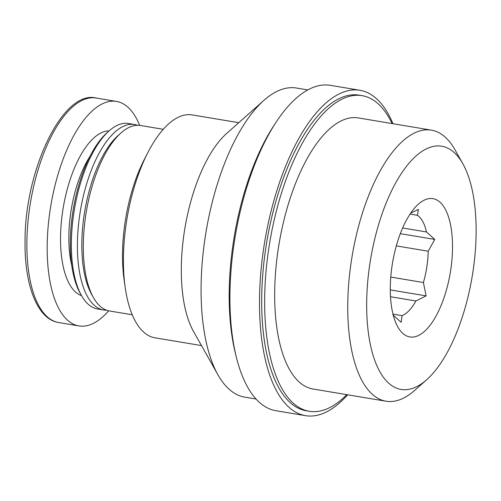 <?xml version="1.0" encoding="UTF-8"?>
<svg xmlns="http://www.w3.org/2000/svg" width="501" height="501" viewBox="0 0 501 501"><rect width="100%" height="100%" fill="white"/><g stroke="black" fill="none" stroke-linecap="round" stroke-linejoin="round"><path stroke-width="0.75" d="M392.865 314.853L401.144 322.318L402.065 315.655A51.96 21.712 -80.5 0 0 415.911 300.995L426.119 295.878L423.401 282.526A51.96 21.712 -80.5 0 0 428.192 251.22L396.304 245.891M423.401 282.526L390.767 277.072M428.192 251.22L434.755 239.422L426.476 231.957A51.96 21.712 -80.5 0 0 417.421 215.311L410.056 214.084M426.476 231.957L402.622 227.968M201.49 345.584L154.934 337.799A112.988 47.213 -80.5 0 1 125.212 287.511A112.988 47.213 -80.5 0 1 147.739 152.792A112.988 47.213 -80.5 0 1 192.209 114.917L238.764 122.701M263.883 100.382L226.602 133.504A112.988 47.213 99.5 0 0 184.9 228.249A112.988 47.213 99.5 0 0 193.499 331.411L217.979 374.861A156.7 65.481 -80.5 0 1 206.055 231.788A156.7 65.481 -80.5 0 1 263.883 100.382A156.7 65.481 -80.5 0 1 294.331 87.763A156.7 65.481 -80.5 0 1 296.486 88.032L307.777 89.923M125.212 287.511L124.104 279.746A100.62 42.046 -80.5 0 1 144.169 159.775L147.739 152.792M132.239 314.772L109.544 310.977A94.019 39.291 -80.5 0 1 93.455 297.607A94.019 39.291 -80.5 0 1 86.297 211.76A94.019 39.291 -80.5 0 1 120.998 132.922A94.019 39.291 -80.5 0 1 140.556 125.507L163.257 129.302M93.455 297.607L91.608 294.325A90.725 37.913 -80.5 0 1 84.7 211.497A90.725 37.913 -80.5 0 1 118.186 135.42L120.998 132.922M106.632 310.213A94.019 39.291 -80.5 0 1 103.626 309.987A94.019 39.291 -80.5 0 1 80.385 210.771A94.019 39.291 -80.5 0 1 134.644 124.517A94.019 39.291 -80.5 0 1 137.556 125.281M103.626 309.987L97.589 308.979A94.019 39.291 -80.5 0 1 81.506 295.603A94.019 39.291 -80.5 0 1 74.348 209.762A94.019 39.291 -80.5 0 1 109.043 130.918A94.019 39.291 -80.5 0 1 128.607 123.509L134.644 124.517M81.506 295.603L80.198 293.285A91.689 38.314 -80.5 0 1 73.221 209.575A91.689 38.314 -80.5 0 1 107.057 132.69L109.043 130.918M108.648 310.802A113.815 47.557 -80.5 0 1 78.933 325.926A113.815 47.557 -80.5 0 1 50.795 205.823A113.815 47.557 -80.5 0 1 116.476 101.415A113.815 47.557 -80.5 0 1 139.66 125.382M256.08 399.034L244.789 397.149A156.7 65.481 -80.5 0 1 217.979 374.861M472.863 272.262A123.302 51.522 -80.5 0 1 426.714 379.695A123.302 51.522 -80.5 0 1 370.583 259.305A123.302 51.522 -80.5 0 1 462.83 163.727A123.302 51.522 -80.5 0 1 472.863 272.262M450.662 270.34A70.102 29.296 -80.5 0 1 397.844 326.978A70.102 29.296 -80.5 0 1 396.767 244.269A70.102 29.296 -80.5 0 1 418.379 204.183A70.102 29.296 -80.5 0 1 450.662 270.34M426.714 379.695L414.671 390.392A137.418 57.421 -80.5 0 1 386.083 401.226A137.418 57.421 -80.5 0 1 352.109 256.218A137.418 57.421 -80.5 0 1 431.417 130.147A137.418 57.421 -80.5 0 1 454.927 149.693L462.83 163.727M386.083 401.226L313.006 389.001A137.418 57.421 -80.5 0 1 279.038 243.993A137.418 57.421 -80.5 0 1 358.34 117.929L431.417 130.147M346.78 394.65A160.001 66.858 -80.5 0 1 309.28 411.277A160.001 66.858 -80.5 0 1 269.732 242.44A160.001 66.858 -80.5 0 1 362.066 95.653A160.001 66.858 -80.5 0 1 392.114 123.578M309.28 411.277L306.324 410.782A160.001 66.858 -80.5 0 1 266.77 241.945A160.001 66.858 -80.5 0 1 359.111 95.159L362.066 95.653M347.65 394.801A164.948 68.925 -80.5 0 1 305.51 415.661A164.948 68.925 -80.5 0 1 264.735 241.601A164.948 68.925 -80.5 0 1 359.925 90.28A164.948 68.925 -80.5 0 1 392.984 123.722M305.51 415.661L275.945 410.72A164.948 68.925 -80.5 0 1 235.169 236.66A164.948 68.925 -80.5 0 1 330.366 85.339L359.925 90.28M236.084 356.029A160.001 66.858 -80.5 0 1 274.874 124.079M417.421 215.311L418.423 209.405L410.707 213.119M415.911 300.995L390.504 296.742M402.065 315.655L392.997 314.14M390.285 289.885L426.119 295.878M400.305 233.66L434.755 239.422M71.762 265.505A77.53 32.396 -80.5 0 1 90.036 156.212M81.519 295.628A83.711 34.982 -80.5 0 1 63.201 207.896A83.711 34.982 -80.5 0 1 109.068 130.899M78.933 325.926L58.63 322.531A113.815 47.557 -80.5 0 1 30.492 202.429A113.815 47.557 -80.5 0 1 96.173 98.014L116.476 101.415M58.63 322.531C37.644 319.438 24.436 285.745 25.05 241.576C24.637 169.945 62.944 89.566 96.173 98.014"/></g></svg>
